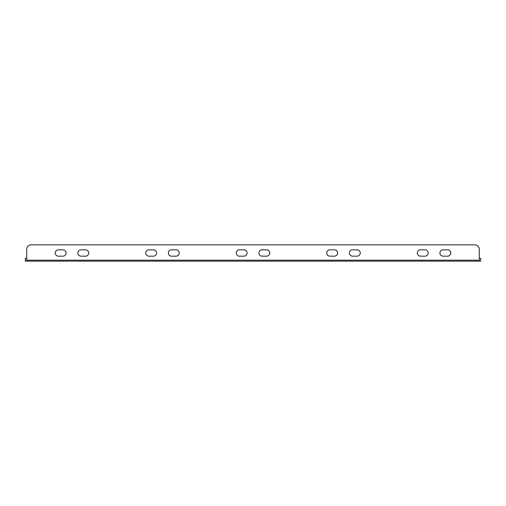 <?xml version="1.0" encoding="UTF-8"?>
<svg xmlns="http://www.w3.org/2000/svg" width="506" height="506" viewBox="0 0 506 506"><rect width="100%" height="100%" fill="white"/><g stroke="black" fill="none" stroke-linecap="round" stroke-linejoin="round"><path stroke-width="0.76" d="M62.908 249.831L58.386 249.831A3.169 3.169 0 0 0 55.217 253A3.169 3.169 0 0 0 58.386 256.169L62.908 256.169A3.169 3.169 0 0 0 66.077 253A3.169 3.169 0 0 0 62.908 249.831M153.432 249.831L148.903 249.831A3.169 3.169 0 0 0 145.734 253A3.169 3.169 0 0 0 148.903 256.169L153.432 256.169A3.169 3.169 0 0 0 156.594 253A3.169 3.169 0 0 0 153.432 249.831M243.949 249.831L239.42 249.831A3.169 3.169 0 0 0 236.251 253A3.169 3.169 0 0 0 239.42 256.169L243.949 256.169A3.169 3.169 0 0 0 247.118 253A3.169 3.169 0 0 0 243.949 249.831A3.169 3.169 0 0 1 247.118 253A3.169 3.169 0 0 1 243.949 256.169M266.58 256.169A3.169 3.169 0 0 0 269.749 253A3.169 3.169 0 0 0 266.58 249.831L262.051 249.831A3.169 3.169 0 0 0 258.882 253A3.169 3.169 0 0 0 262.051 256.169L266.58 256.169A3.169 3.169 0 0 0 269.749 253A3.169 3.169 0 0 0 266.58 249.831M85.539 249.831L81.017 249.831A3.169 3.169 0 0 0 77.848 253A3.169 3.169 0 0 0 81.017 256.169L85.539 256.169A3.169 3.169 0 0 0 88.708 253A3.169 3.169 0 0 0 85.539 249.831M176.056 249.831L171.534 249.831A3.169 3.169 0 0 0 168.365 253A3.169 3.169 0 0 0 171.534 256.169L176.056 256.169A3.169 3.169 0 0 0 179.225 253A3.169 3.169 0 0 0 176.056 249.831M262.051 249.831A3.169 3.169 0 0 0 258.882 253A3.169 3.169 0 0 0 262.051 256.169M26.704 249.382L26.704 258.338L25.3 258.338L25.3 261.147L480.7 261.147L480.7 258.338L479.296 258.338L479.296 249.382A4.529 4.529 0 0 0 474.773 244.853L31.227 244.853A4.529 4.529 0 0 0 26.704 249.382L26.704 260.185L479.296 260.185L479.296 249.382M26.704 261.147L26.704 260.185M479.296 260.185L479.296 261.147M334.466 256.169A3.169 3.169 0 0 0 337.635 253A3.169 3.169 0 0 0 334.466 249.831L329.944 249.831A3.169 3.169 0 0 0 326.775 253A3.169 3.169 0 0 0 329.944 256.169L334.466 256.169M357.097 256.169A3.169 3.169 0 0 0 360.266 253A3.169 3.169 0 0 0 357.097 249.831L352.568 249.831A3.169 3.169 0 0 0 349.406 253A3.169 3.169 0 0 0 352.568 256.169L357.097 256.169M447.614 256.169A3.169 3.169 0 0 0 450.783 253A3.169 3.169 0 0 0 447.614 249.831L443.092 249.831A3.169 3.169 0 0 0 439.923 253A3.169 3.169 0 0 0 443.092 256.169L447.614 256.169M424.983 256.169A3.169 3.169 0 0 0 428.152 253A3.169 3.169 0 0 0 424.983 249.831L420.461 249.831A3.169 3.169 0 0 0 417.292 253A3.169 3.169 0 0 0 420.461 256.169L424.983 256.169M31.227 244.853L474.773 244.853"/></g></svg>
